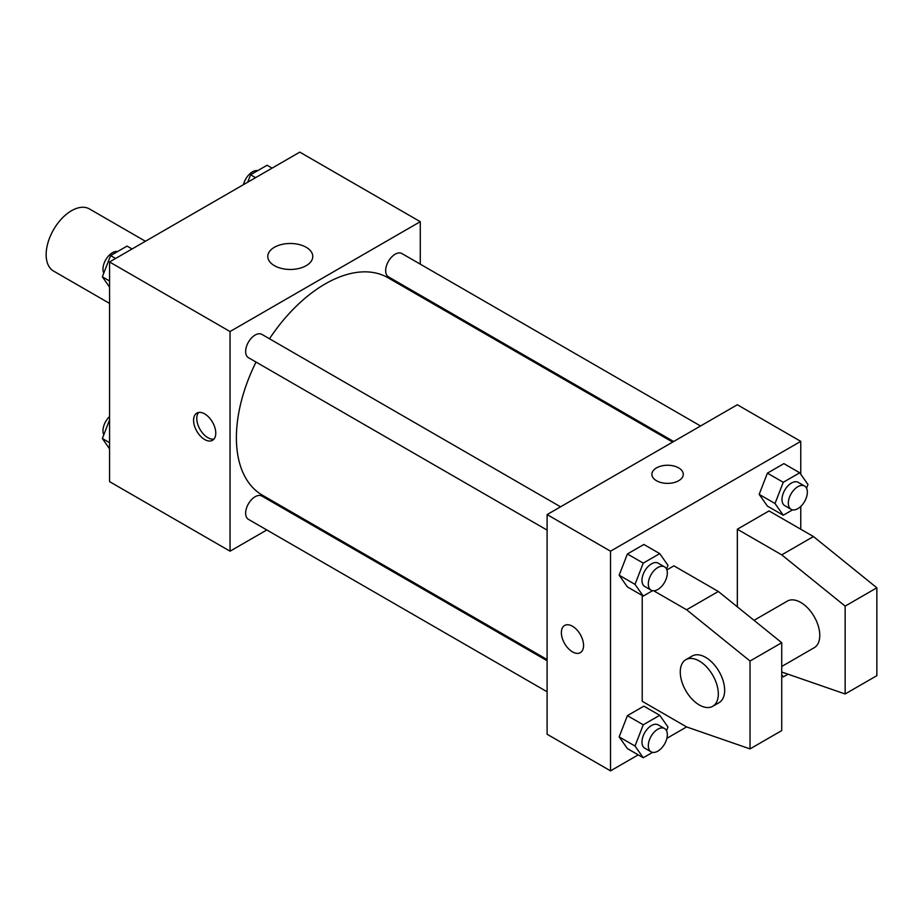 <?xml version="1.0" encoding="UTF-8"?>
<svg xmlns="http://www.w3.org/2000/svg" width="923" height="923" viewBox="0 0 923 923"><rect width="100%" height="100%" fill="white"/><g stroke="black" fill="none" stroke-linecap="round" stroke-linejoin="round"><path stroke-width="1.38" d="M145.43 241.261L89.45 208.944A35.87 20.71 120 0 0 61.806 218.555A35.87 20.71 120 0 0 46.15 254.644A35.87 20.71 120 0 0 53.58 271.074L109.56 303.39M266.816 529.964L230.046 551.193L109.56 481.633L109.56 261.97L299.802 152.133L420.277 221.693L420.277 264.163M294.737 513.846L293.722 514.434M256.029 362.058A125.551 72.49 120 0 0 236.392 437.698A125.551 72.49 120 0 0 262.386 495.178L547.108 659.553M672.659 442.094L387.937 277.719A125.551 72.49 120 0 0 269.481 338.764M420.277 295.222L420.277 296.387M230.046 551.193L230.046 331.53L420.277 221.693M700.569 425.976L401.897 253.548A13.453 7.765 120 0 0 391.525 257.148A13.453 7.765 120 0 0 385.664 270.681A13.453 7.765 120 0 0 388.445 276.842L673.663 441.517M547.108 660.73L261.878 496.055A13.453 7.765 120 0 0 251.518 499.655A13.453 7.765 120 0 0 245.645 513.2A13.453 7.765 120 0 0 248.425 519.349L547.108 691.789M547.108 530.114L248.425 357.674A13.453 7.765 -60 0 1 248.425 342.145A13.453 7.765 -60 0 1 261.878 334.38L560.561 506.819M230.046 331.53L109.56 261.97M274.385 265.662A22.487 12.991 180 0 1 267.797 256.479A22.487 12.991 180 0 1 290.284 243.487A22.487 12.991 180 0 1 312.782 256.479A22.487 12.991 180 0 1 298.89 268.478A22.487 12.991 180 0 1 274.385 265.662M215.774 433.129A15.691 9.057 60 0 1 212.532 440.306A15.691 9.057 60 0 1 196.83 431.249A15.691 9.057 60 0 1 196.83 413.123A15.691 9.057 60 0 1 208.933 417.334A15.691 9.057 60 0 1 215.774 433.129M213.963 439.106A15.691 9.057 60 0 1 200.026 429.403A15.691 9.057 60 0 1 198.595 412.489M638.231 754.864L610.518 770.867L547.108 734.246L547.108 514.584L737.339 404.747L800.76 441.367L800.76 474.226M653.726 590.789L686.608 609.768L750.03 661.03L750.03 748.899L686.608 726.932L666.879 738.319M800.76 506.439L800.76 529.225M678.682 480.721A15.691 9.057 180 0 1 661.583 482.683A15.691 9.057 180 0 1 651.892 474.307A15.691 9.057 180 0 1 667.594 465.25A15.691 9.057 180 0 1 683.285 474.307A15.691 9.057 180 0 1 678.682 480.721M610.518 770.867L610.518 551.193L547.108 514.584M610.518 551.193L800.76 441.367M683.285 474.318A15.691 9.057 0 0 0 667.594 465.261A15.691 9.057 0 0 0 651.892 474.318M564.622 625.471A15.691 9.057 -120 0 0 562.222 638.047A15.691 9.057 -120 0 0 572.479 651.869A15.691 9.057 60 0 1 562.222 638.047A15.691 9.057 60 0 1 564.622 625.471A15.691 9.057 60 0 1 580.313 634.528A15.691 9.057 60 0 1 580.313 652.653A15.691 9.057 60 0 1 572.468 651.88A15.691 9.057 -120 0 0 580.325 652.653M759.168 494.37L767.405 473.141L783.881 463.623L767.405 473.141L759.168 494.37L767.405 506.092L759.168 494.37L775.02 503.52L783.258 482.291L799.733 472.784L807.971 484.494L806.54 488.198M619.16 575.202L627.398 553.973L643.862 544.466L627.398 553.973L619.16 575.202L627.398 586.924L619.16 575.202L635.012 584.363L643.25 563.122L659.726 553.615L667.964 565.337L666.521 569.041M619.16 736.877L627.398 715.648L643.862 706.141L627.398 715.648L619.16 736.877L627.398 748.599L619.16 736.877L635.012 746.038L643.25 724.797L659.726 715.29L667.964 727.012L666.521 730.716M737.339 606.849L737.339 529.225L769.044 510.927L813.44 536.551L876.85 587.801L876.85 675.671L845.145 693.981L845.145 606.111L781.735 554.861L737.339 529.225M686.608 726.932L642.223 701.295L642.223 595.485M750.03 748.899L781.735 730.589L781.735 642.72L718.325 591.47L673.928 565.845L666.879 569.906M781.735 666.464L814.201 647.715A26.905 15.529 -120 0 0 814.213 616.656A26.905 15.529 -120 0 0 787.307 601.115L754.033 620.325M781.735 672.013L845.145 693.981M685.847 659.691L692.181 656.034A26.905 15.529 60 0 1 719.086 671.563A26.905 15.529 60 0 1 719.086 702.634L712.752 706.291A26.905 15.529 60 0 1 699.299 704.964A26.905 15.529 60 0 1 681.716 681.255A26.905 15.529 60 0 1 685.847 659.691A26.905 15.529 60 0 1 712.752 675.232A26.905 15.529 60 0 1 712.752 706.291M876.85 587.801L845.145 606.111M781.735 642.72L750.03 661.03M813.44 536.551L781.735 554.861M718.325 591.47L686.608 609.768M109.56 287.099L102.349 276.831L110.587 255.602L127.062 246.083L132.07 248.979M109.56 280.996L102.349 276.831M115.594 258.486L110.587 255.602M117.74 251.471A13.453 7.765 120 0 0 107.979 256.571A13.453 7.765 120 0 0 102.972 269.147A13.453 7.765 120 0 0 103.78 273.127M247.71 182.212L250.595 174.759L267.07 165.252L272.077 168.136M255.602 177.654L250.595 174.759M257.748 170.628A13.453 7.765 120 0 0 243.441 184.681M109.56 448.774L102.349 438.506L109.56 419.907M109.56 442.671L102.349 438.506M109.56 416.561A13.453 7.765 120 0 0 102.972 430.822A13.453 7.765 120 0 0 103.78 434.802M652.561 590.697L643.25 596.073L635.012 584.363M664.548 566.86L658.214 563.192A13.453 7.765 120 0 0 647.842 566.803A13.453 7.765 120 0 0 641.97 580.336A13.453 7.765 120 0 0 644.762 586.497L651.096 590.155A13.453 7.765 120 0 0 664.548 582.39A13.453 7.765 120 0 0 664.548 566.86A13.453 7.765 120 0 0 654.188 570.46A13.453 7.765 120 0 0 648.315 583.994A13.453 7.765 120 0 0 651.096 590.155M643.25 596.073L627.398 586.924M643.25 563.122L627.398 553.973M659.726 553.615L643.862 544.466M792.58 509.854L783.258 515.242L775.02 503.52M804.568 486.017L798.222 482.36A13.453 7.765 120 0 0 787.861 485.959A13.453 7.765 120 0 0 781.989 499.505A13.453 7.765 120 0 0 784.769 505.654L791.115 509.323A13.453 7.765 120 0 0 804.568 501.558A13.453 7.765 120 0 0 804.568 486.017A13.453 7.765 120 0 0 794.195 489.628A13.453 7.765 120 0 0 788.323 503.162A13.453 7.765 120 0 0 791.115 509.323M783.258 515.242L767.405 506.092M783.258 482.291L767.405 473.141M799.733 472.784L783.881 463.623M652.561 752.372L643.25 757.748L635.012 746.038M664.548 728.535L658.214 724.867A13.453 7.765 120 0 0 647.842 728.478A13.453 7.765 120 0 0 641.97 742.011A13.453 7.765 120 0 0 644.762 748.172L651.096 751.83A13.453 7.765 120 0 0 664.548 744.065A13.453 7.765 120 0 0 664.548 728.535A13.453 7.765 120 0 0 654.188 732.135A13.453 7.765 120 0 0 648.315 745.669A13.453 7.765 120 0 0 651.096 751.83M643.25 757.748L627.398 748.599M643.25 724.797L627.398 715.648M659.726 715.29L643.862 706.141M788 674.182L783.258 676.917L781.735 674.736M783.258 676.917L781.735 676.028"/></g></svg>
